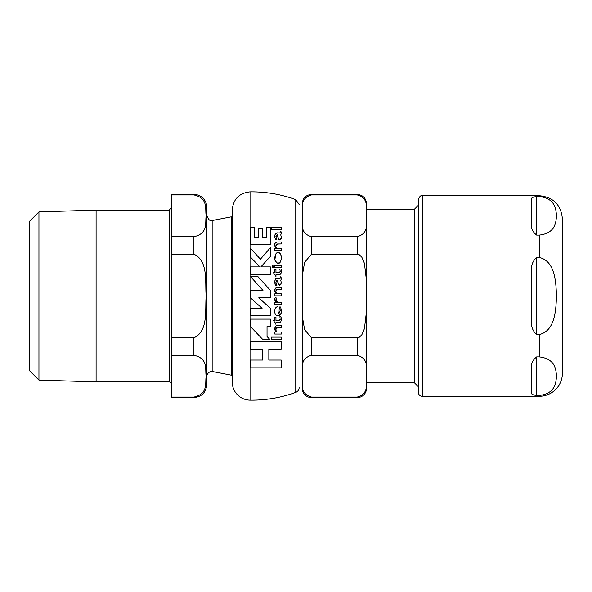 <?xml version="1.0" encoding="UTF-8"?>
<svg xmlns="http://www.w3.org/2000/svg" width="592" height="592" viewBox="0 0 592 592"><rect width="100%" height="100%" fill="white"/><g stroke="black" fill="none" stroke-linecap="round" stroke-linejoin="round"><path stroke-width="0.89" d="M250.446 319.118L250.446 326.555L262.693 339.386L269.782 339.386L267.029 336.508L267.029 326.555L270.389 326.555L270.389 319.118L250.446 319.118L270.389 319.118M277.589 252.643L278.144 252.584C276.316 252.392 275.199 254.168 274.784 257.905C274.577 260.606 275.68 262.404 278.099 263.285C279.779 263.625 280.874 261.864 281.4 257.994C281.008 254.22 279.92 252.414 278.144 252.584L280.26 253.805M277.382 232.871L275.206 233.87L274.658 236.482L275.539 239.812L276.938 239.812L275.857 236.645L277.374 234.832L277.937 237.37L279.801 239.997L281.378 237.555L280.741 234.854L281.4 233.352L280.904 231.405L280.127 231.405L280.134 232.871L275.961 233.063M280.046 309.054L279.394 306.982L280.645 306.982L279.394 306.982L280.179 310.608L278.144 313.871L277.981 306.811C276.153 306.575 275.043 308.04 274.658 311.185C274.799 314.123 275.909 315.684 277.996 315.862C281.185 313.864 282.317 312.213 281.378 310.911L280.645 306.982L281.378 310.911M277.382 278.299L275.206 279.298L274.658 281.91L275.539 285.233L276.938 285.233L275.857 282.073L277.374 280.253L277.937 282.798L279.801 285.425L281.378 282.976L280.741 280.282L281.4 278.773L280.904 276.827L280.127 276.827L280.134 278.299L276.479 278.336M250.505 276.568L262.966 290.398L250.446 290.398L250.446 297.835L262.093 308.284L250.446 308.284L250.446 315.721L270.389 315.721L270.389 308.284L258.734 297.835L270.389 297.835L270.389 290.398L257.92 276.568L250.505 276.568L262.966 290.398M250.446 308.284L262.093 308.284M273.578 266.585L272.816 267.747L272.068 266.585L272.816 267.747L273.578 266.585L272.816 265.394L272.068 266.585L272.816 265.394L273.541 266.933M273.193 267.584L272.816 267.747M275.051 301.01L274.658 299.537L276.272 302.534L274.799 302.534L276.272 302.534M274.769 298.634L275.391 297.184L274.658 299.434M276.523 298.227L275.391 297.184L276.523 298.227L276.005 300.98M275.968 299.485L275.887 300.159L277.877 302.534L281.281 302.534L277.877 302.534M274.799 302.534L274.799 304.525L281.281 304.525L281.281 302.534M276.101 301.217L276.582 301.942M276.827 302.164L277.345 302.445M274.799 267.569L281.281 267.569L281.281 265.586L274.799 265.586L274.799 267.569L281.281 267.569M271.425 337.122L271.425 339.305L281.281 339.305L281.281 337.122L271.425 337.122L281.281 337.122M271.425 229.592L281.281 229.592L281.281 227.609L271.425 227.609L271.425 229.592L281.281 229.592M271.425 227.609L281.281 227.609M279.942 317.238L280.179 318.222M280.978 316.801L279.787 316.801L280.978 316.801L281.4 319.303L280.978 316.801M281.318 320.294L281.392 319.517M280.06 319.976L280.245 319.058L279.128 320.487L275.953 320.487L275.953 317.319L274.799 317.319L274.799 320.487L273.46 320.487L275.82 324.224L275.953 322.477L278.832 322.477C280.512 322.203 281.193 321.9 280.882 321.567L280.356 322.181M275.953 320.487L279.128 320.487M274.799 317.319L275.953 317.319M273.46 320.487L274.799 320.487M273.46 272.742L275.953 276.479L275.953 274.725L278.832 274.725L280.882 273.822L281.4 271.558L280.978 269.049L279.787 269.049L280.245 271.306L279.128 272.742L275.953 272.742L275.953 269.567L274.799 269.567L274.799 272.742L273.46 272.742L275.953 276.479M278.832 274.725L275.953 274.725M280.978 269.049L281.311 270.374M281.296 272.653L279.979 274.614M279.128 272.742L280.245 271.306M281.281 289.377L277.574 289.377L281.281 289.377L281.281 287.386L277.567 287.386C276.22 286.994 275.25 288.126 274.658 290.79L274.991 289M276.161 289.843L275.731 291.419L277.574 289.377L276.701 289.503M276.634 293.817L275.731 291.419L276.634 293.817L281.281 293.817L281.281 295.845L274.799 295.845L281.281 295.845M276.183 287.608L277.567 287.386M274.658 290.79L275.606 293.817L274.799 293.817L274.799 295.845M276.612 244.111L275.731 245.991L277.574 243.948L281.281 243.948L281.281 241.958L277.567 241.958C275.31 242.513 274.333 243.645 274.658 245.362L275.606 248.388L274.799 248.388L274.799 250.416L281.281 250.416L281.281 248.388L276.634 248.388L275.731 245.991L276.634 248.388M281.281 250.416L274.799 250.416M274.658 245.362L275.102 243.312M281.281 243.948L276.804 244.045M275.117 284.515L274.658 281.91L275.524 278.854M280.127 276.827L280.423 277.633M280.904 276.827L281.4 278.773L280.741 280.282L281.378 282.976M280.934 284.722L279.232 285.263M276.153 283.746L276.938 285.233L275.539 285.233M275.857 282.073L276.027 283.331M278.862 284.944L277.374 280.253L276.316 280.512M281.281 325.593L277.567 325.593C276.627 324.808 275.657 325.94 274.658 328.997L275.606 332.023L274.799 332.023L274.799 334.051L281.281 334.051L281.281 332.023L276.634 332.023L275.731 329.626L277.574 327.576L281.281 327.576L281.281 325.593L277.137 325.607M274.799 332.023L275.606 332.023M274.688 328.442L275.31 326.584M275.384 326.473L276.523 325.704M276.634 332.023L281.281 332.023M275.813 328.76L275.783 330.269M277.574 327.576L276.686 327.709M281.082 313.198L280.638 314.182M280.416 314.522L280.083 314.922M279.306 315.536L278.432 315.832M277.996 315.862L276.782 315.603M275.206 313.915L274.895 313.087M274.888 313.057L274.947 309.179M279.816 312.546L280.142 309.771M278.144 313.871L279.794 312.591M275.702 307.818L276.938 306.974M280.741 234.854L281.378 237.555L281.037 239.116M280.564 239.723L279.35 239.893M278.98 239.642L277.026 234.832M275.857 236.645L276.938 239.812L275.539 239.812L275.102 239.05M274.658 236.482L275.443 233.522M280.904 231.405L281.4 233.352M280.134 232.871L280.127 231.405M250.446 244.807L270.389 244.807L250.446 244.807L250.446 227.728L254.538 227.728L254.538 237.37L258.371 237.37L258.371 228.349L262.463 228.349L262.463 237.37L266.289 237.37L266.289 227.728L270.389 227.728L270.389 244.807M281.059 255.463L281.4 257.994L280.638 261.457M279.535 262.811L277.234 263.129L275.213 260.672M274.925 259.607L275.576 254.375M276.649 253.073L277.108 252.806M250.446 274.325L270.389 274.325L250.446 274.325L250.446 266.896L259.94 266.896L250.446 257.046L259.94 266.896M270.389 274.325L270.389 266.896L260.865 266.896L270.389 256.484L270.389 247.715L260.413 259.2L250.446 248.285L250.446 257.046M270.389 256.484L260.865 266.896M267.029 336.508L269.782 339.386M250.446 360.047L262.515 360.047L250.446 360.047L250.446 367.839L281.2 367.839L281.2 360.047L268.827 360.047L281.2 360.047M268.827 360.047L268.827 349.095L281.2 349.095L281.2 341.303L250.446 341.303L250.446 349.095L262.515 349.095L262.515 360.047M250.446 341.303L281.2 341.303M299.13 387.671A5.143 5.143 0 0 1 295.748 392.378A128.575 128.575 0 0 1 250.039 400.14A17.997 17.997 0 0 1 232.271 382.143L232.271 209.857L232.271 217.249L231.235 216.827L231.235 375.173A1.029 1.029 0 0 0 232.271 374.751M366.515 382.706L414.341 382.706L414.341 209.294L366.515 209.294L366.515 388.315A9.257 9.257 0 0 1 357.257 397.572L357.257 397.069C370.348 393.081 365.086 382.869 366.507 376.172C365.086 369.475 370.348 359.263 357.257 355.267L311.481 355.267C298.39 359.263 303.652 369.475 302.231 376.172C303.652 382.869 298.39 393.081 311.481 397.069L311.481 397.572A9.257 9.257 0 0 1 302.223 388.315L302.223 203.685C302.771 198.061 305.857 194.975 311.481 194.428L311.481 194.931C298.39 198.919 303.652 209.131 302.231 215.828C303.652 222.525 298.39 232.737 311.481 236.733L311.481 254.197L304.599 262.345L302.719 273.223L302.231 296L302.719 318.777L304.599 329.655L311.481 337.803L311.481 355.267M311.481 194.428L357.257 194.428C362.874 194.975 365.96 198.061 366.515 203.685L366.515 388.315M311.481 236.733L357.257 236.733C370.348 232.737 365.086 222.525 366.507 215.828C365.086 209.131 370.348 198.919 357.257 194.931L311.481 194.931M311.481 337.803L357.257 337.803L359.433 337.166L361.897 334.665L364.42 328.686L366.352 312.472L366.507 296L366.352 279.528L364.42 263.314L361.897 257.335L359.433 254.834L357.257 254.197L311.481 254.197M357.257 397.069L311.481 397.069M302.223 296L302.223 387.671M418.396 205.232L414.341 209.294M418.396 199.571L418.396 392.429A3.855 3.855 0 0 0 422.259 396.285L422.259 195.715C420.764 195.219 419.476 196.5 418.396 199.571M536.685 235.113L536.685 196.544C532.304 197.003 530.595 198.187 531.542 200.096C530.595 198.187 532.304 197.003 536.685 196.544L539.26 196.544C555.355 198.438 555.903 209.043 556.51 215.828C555.903 222.614 555.355 233.218 539.26 235.113L536.685 235.113C532.304 231.664 530.595 227.513 531.542 222.659L531.542 200.096M536.685 257.431L539.26 257.431C555.355 261.22 555.903 282.428 556.51 296C555.903 309.572 555.355 330.78 539.26 334.569L536.685 334.569C532.304 330.662 530.595 325.326 531.542 318.563L531.542 273.437C530.595 266.674 532.304 261.338 536.685 257.431L536.685 334.569M536.685 356.887L539.26 356.887C555.355 358.782 555.903 369.386 556.51 376.172C555.903 382.957 555.355 393.562 539.26 395.456L536.685 395.456C532.304 394.997 530.595 393.813 531.542 391.904L531.542 369.341C530.595 364.487 532.304 360.336 536.685 356.887L536.685 395.456C532.304 394.997 530.595 393.813 531.542 391.904M539.26 395.456L539.26 396.285A23.14 23.14 0 0 0 562.4 373.145L562.4 218.855L562.4 373.145M29.6 370.762L29.6 221.238L38.946 211.892L38.946 380.108L29.6 370.762M38.946 211.892L96.096 210.116L169.231 210.116L169.231 381.884A2.568 2.568 0 0 1 171.798 384.46M169.231 381.884L96.096 381.884L38.946 380.108M96.096 210.116L96.096 381.884M193.917 397.572L193.917 397.069L171.798 397.069L171.798 397.572L193.917 397.572C201.724 396.81 206.009 392.526 206.771 384.719L206.771 207.281A12.854 12.854 0 0 0 193.917 194.428L193.917 194.931C208.599 198.268 204.921 208.998 206.179 215.828C204.921 222.659 208.599 233.396 193.917 236.733L171.798 236.733L171.798 254.197L193.917 254.197C208.599 260.872 204.921 282.34 206.179 296C204.921 309.66 208.599 331.128 193.917 337.803L171.798 337.803L171.798 355.267L193.917 355.267C208.599 358.604 204.921 369.341 206.179 376.172C204.921 383.002 208.599 393.732 193.917 397.069L171.798 397.069L171.798 355.267M171.798 337.803L171.798 254.197M171.798 236.733L171.798 194.931L193.917 194.931M193.917 194.428L171.798 194.428L171.798 194.931M206.771 376.653A5.143 5.143 0 0 1 212.898 371.606L212.898 220.394C211.166 219.602 209.768 223.043 206.771 215.347L206.771 296M295.748 392.378L295.748 199.622C280.985 194.265 265.749 191.675 250.039 191.86L250.039 400.14M357.257 194.428L357.257 194.931M357.257 236.733L357.257 254.197M357.257 337.803L357.257 355.267M539.26 196.544L539.26 195.715C553.313 197.084 561.031 204.802 562.4 218.855M539.26 257.431L539.26 235.113M539.26 356.887L539.26 334.569M193.917 236.733L193.917 254.197M193.917 337.803L193.917 355.267M250.039 191.86C239.227 193.029 233.307 199.03 232.271 209.857M295.748 199.622L299.13 204.455M311.481 397.572L357.257 397.572M414.341 382.706L418.396 386.768M539.26 195.715L422.259 195.715M539.26 396.285L422.259 396.285M169.231 210.116L171.798 207.54M212.898 371.606L231.235 375.173M212.898 220.394L231.235 216.827"/></g></svg>
